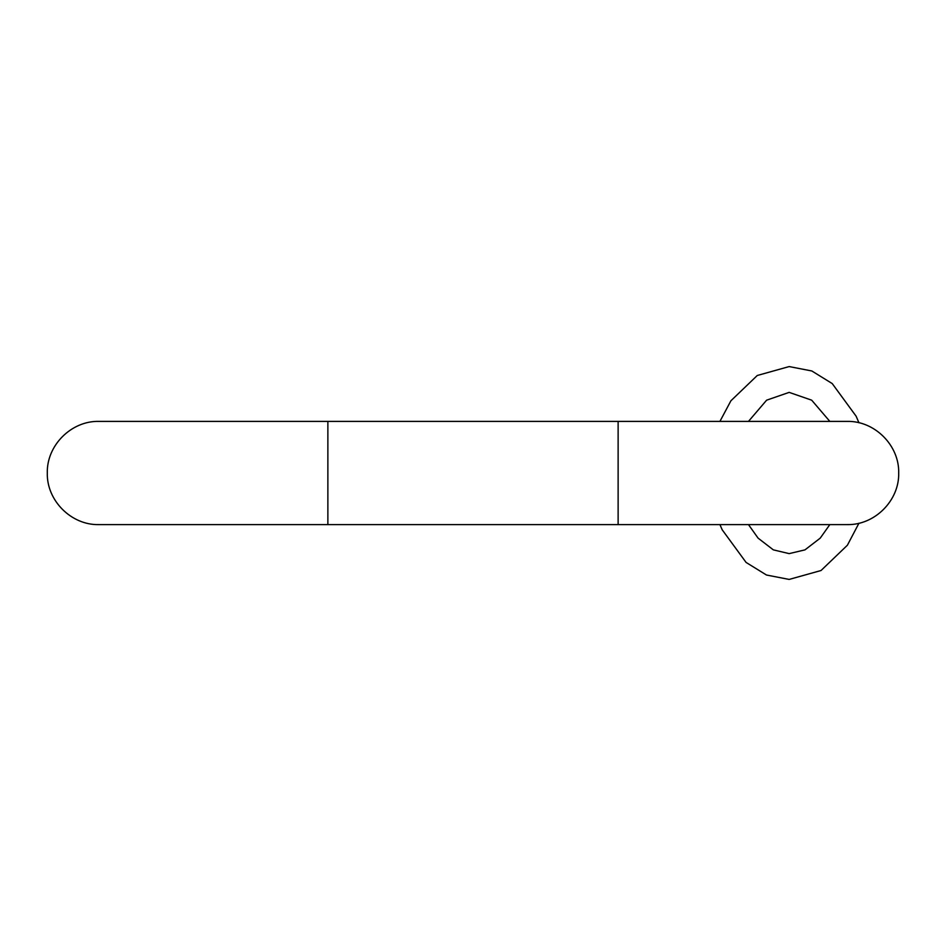 <?xml version="1.0" encoding="UTF-8"?>
<svg xmlns="http://www.w3.org/2000/svg" width="946" height="946" viewBox="0 0 946 946"><rect width="100%" height="100%" fill="white"/><g stroke="black" fill="none" stroke-linecap="round" stroke-linejoin="round"><path stroke-width="1.42" d="M518.538 524.604L517.734 524.604M515.002 524.604L515.629 524.604M508.298 524.604L508.936 524.604M506.205 524.604L505.401 524.604M494.108 524.604L494.924 524.604M483.867 524.604L484.683 524.604M618.128 473L618.128 524.604L847.096 524.604C874.672 525.314 899.41 500.576 898.7 473C899.41 445.424 874.672 420.686 847.096 421.396L618.128 421.396L618.128 473M327.872 524.604L327.872 421.396L98.904 421.396C71.328 420.686 46.591 445.424 47.3 473C46.591 500.576 71.328 525.314 98.904 524.604L618.128 524.604M327.872 421.396L618.128 421.396M858.944 422.779L856.13 416.216L832.22 383.568L811.822 370.974L789.153 366.575L757.273 375.491L730.915 400.773L719.93 421.396M719.93 524.604L722.188 529.784L746.087 562.432L766.497 575.026L789.153 579.425L821.045 570.509L847.391 545.227L858.944 523.221M748.475 524.604L758.089 538.132L773.331 549.863L789.153 553.623L804.987 549.863L820.229 538.132L829.831 524.604M829.831 421.396L811.692 400.182L789.153 392.377L766.615 400.182L748.475 421.396"/></g></svg>
